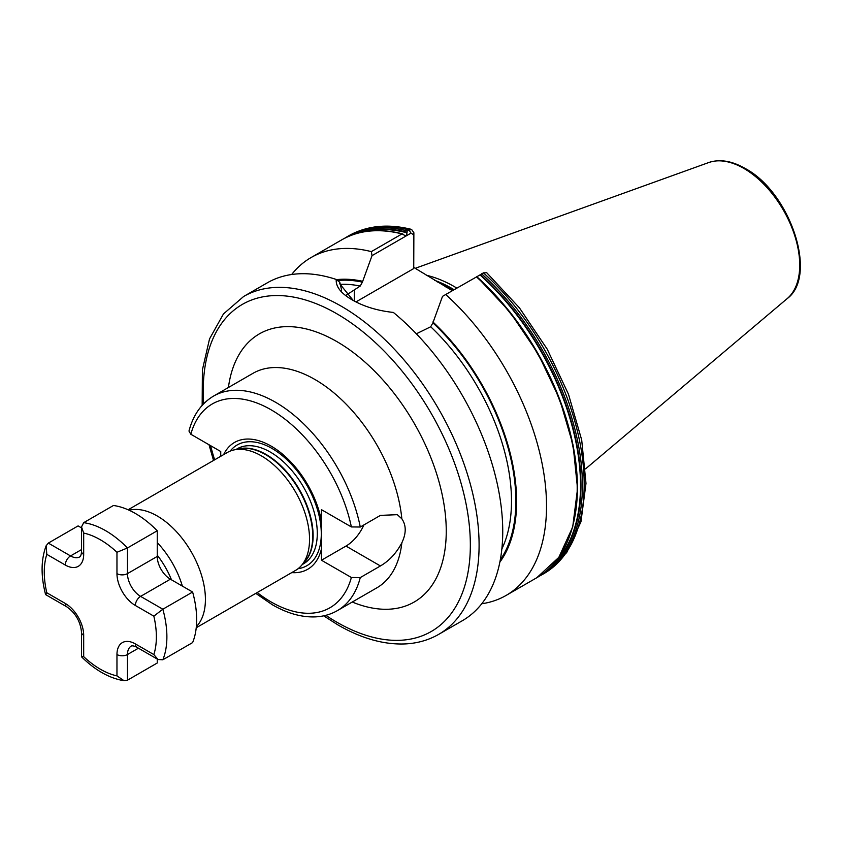 <?xml version="1.0" encoding="UTF-8"?>
<svg xmlns="http://www.w3.org/2000/svg" width="842" height="842" viewBox="0 0 842 842"><rect width="100%" height="100%" fill="white"/><g stroke="black" fill="none" stroke-linecap="round" stroke-linejoin="round"><path stroke-width="1.26" d="M346.073 295.268L360.208 286.059L362.397 282.154L372.027 255.642L371.333 251.621L401.992 233.918L405.255 235.665L406.539 235.539L407.223 230.897L411.57 229.403L413.875 232.739L413.738 267.419L452.322 290.69M442.524 296.342L483.518 272.913A195.07 112.628 -120 0 1 543.785 573.686L566.666 552.636L580.959 521.777L585.99 483.413L581.706 439.998L568.487 394.267L547.237 349.198L519.377 307.772L486.739 272.734L483.518 272.913L442.524 296.342L432.893 322.854L430.704 326.77L416.348 333.8M477.203 276.334L476.614 276.797M128.11 509.768L227.319 452.491A68.118 39.332 60 0 1 234.392 449.838A68.118 39.332 60 0 1 261.378 455.869A68.118 39.332 60 0 1 303.92 509.968A68.118 39.332 60 0 1 301.278 565.687A68.118 39.332 60 0 1 295.437 570.476L196.228 627.753M129.11 510.22A68.118 39.332 60 0 1 157.244 515.988A68.118 39.332 60 0 1 200.122 571.002A68.118 39.332 60 0 1 196.333 626.669M456.827 288.09A138.625 80.032 -120 0 0 454.575 286.754A138.625 80.032 -120 0 0 426.21 275.229M243.622 296.489A195.07 112.628 -120 0 1 341.157 306.151A195.07 112.628 -120 0 1 468.594 478.046A195.07 112.628 -120 0 1 438.693 634.363L462.342 620.712A195.07 112.628 -120 0 0 497.043 482.813A195.07 112.628 -120 0 0 393.361 312.435C377.5 310.73 363.755 306.53 352.103 299.826L352.103 299.826C340.915 293.342 335.632 286.554 336.253 279.46A195.07 112.628 -120 0 0 267.272 282.838L243.622 296.489L223.456 313.94L209.542 338.884L202.396 369.859L202.164 405.36M223.625 454.627A73.212 42.268 60 0 1 271.103 446.092A73.212 42.268 60 0 1 321.455 521.082L321.455 509.663L351.367 526.934L360.271 527.018L380.416 515.388L397.298 514.673L401.844 518.788A123.848 71.507 -120 0 0 314.887 379.468A123.848 71.507 -120 0 0 252.958 373.332L213.552 396.087A123.848 71.507 60 0 1 298.531 419.095A123.848 71.507 60 0 1 360.271 527.018M351.367 526.934A117.659 67.928 -120 0 0 271.103 409.801A117.659 67.928 -120 0 0 190.829 434.251L220.741 451.522L220.741 456.29M190.829 434.251L188.976 431.062C193.155 415.053 201.343 403.392 213.552 396.087M291.742 572.613A73.212 42.268 60 0 0 321.455 548.816L321.455 521.082M360.271 577.58A123.848 71.507 60 0 1 337.4 610.608L376.816 587.853A123.848 71.507 -120 0 0 401.844 542.806C396.403 553.078 389.257 560.793 380.416 565.95L360.271 577.58L351.367 577.496L321.455 560.225L345.978 546.069A30.965 17.871 120 0 0 363.923 524.913M321.455 548.816L321.455 560.225M401.844 542.806C406.328 533.354 406.328 525.355 401.844 518.788M476.825 276.723L476.53 276.955A195.07 112.628 -120 0 1 536.786 577.728L506.126 595.42A195.07 112.628 -120 0 0 445.86 294.658M481.74 603.756A195.07 112.628 -120 0 0 506.126 595.42M499.853 562.13A168.253 97.146 -120 0 0 432.893 321.949M336.253 279.46L339.8 282.302L341.652 290.122M402.623 233.855C379.342 228.045 359.039 230.045 341.726 239.854A195.07 112.628 -120 0 1 401.992 233.918L403.371 234.308M371.333 251.621A195.07 112.628 -120 0 0 311.066 257.557A195.07 112.628 -120 0 0 291.658 274.513M362.397 281.249A168.253 97.146 -120 0 0 336.505 279.66M413.738 267.419L413.506 234.697L411.001 233.139L372.027 255.642M413.506 268.682L355.955 301.91M339.8 282.302L339.694 283.754L353.23 300.468M413.506 234.697L413.875 232.739M116.964 552.278A79.264 45.763 -120 0 0 100.324 539.754A79.264 45.763 -120 0 0 83.684 533.06L81.506 526.945L83.684 522.672L113.459 505.484A86.694 50.057 60 0 1 135.351 513.462A86.694 50.057 60 0 1 157.244 530.765L157.244 556.436A18.577 10.725 -120 0 0 170.389 579.191L192.618 592.021A86.694 50.057 60 0 1 192.618 642.583L162.843 659.781L158.054 659.528L153.844 654.581A79.264 45.763 -120 0 0 153.844 616.155L135.351 605.482A26.007 15.019 60 0 1 116.964 573.623L116.964 552.278L127.468 547.953L157.244 530.765M127.468 680.199L124.09 680.736L116.964 675.884L116.964 654.529A26.007 15.019 60 0 1 135.351 643.909A7.431 4.294 -60 0 0 136.888 647.309C134.436 646.014 132.583 645.582 131.32 646.024A18.577 10.725 -120 0 0 127.468 654.529L127.468 680.199L157.244 663.001L157.244 659.065M83.684 522.672A86.694 50.057 60 0 1 105.576 530.649A86.694 50.057 60 0 1 127.468 547.953L127.468 573.623A18.577 10.725 -120 0 0 140.603 596.378L162.843 609.219L192.618 592.021M83.684 533.06L83.684 554.415A26.007 15.019 60 0 1 65.297 565.035L46.805 554.352L46.152 545.753L48.32 543.101L78.096 525.903L81.506 527.871M162.843 659.781A86.694 50.057 60 0 0 162.843 609.219L153.844 616.155M46.805 554.352A79.264 45.763 -120 0 0 46.805 592.779L45.668 594.641L66.834 606.861C75.58 613.102 80.474 621.575 81.506 632.279L81.506 656.718L83.684 656.665A79.264 45.763 -120 0 0 116.964 675.884M157.244 542.585A65.908 38.048 60 0 1 182.377 586.116M171.473 579.822A59.74 34.49 -120 0 0 157.244 555.173M235.939 449.523L237.16 448.807A66.381 38.332 60 0 1 270.356 452.101A66.381 38.332 60 0 1 313.719 510.599A66.381 38.332 60 0 1 303.552 563.793L302.32 564.508M230.161 451.102A69.707 40.248 60 0 1 271.998 448.439A69.707 40.248 60 0 1 319.392 517.062A69.707 40.248 60 0 1 298.057 568.708M237.918 449.112A66.381 38.332 60 0 1 266.188 454.512A66.381 38.332 60 0 1 308.193 508.789A66.381 38.332 60 0 1 303.667 562.982M234.392 449.838L239.391 448.818A66.465 38.374 60 0 1 265.735 454.701A66.465 38.374 60 0 1 307.246 507.494A66.465 38.374 60 0 1 304.657 561.856L301.278 565.687M325.822 615.323A188.871 109.05 -120 0 0 336.779 622.164A188.871 109.05 -120 0 0 470.341 545.058A188.871 109.05 -120 0 0 336.779 313.74A188.871 109.05 -120 0 0 203.68 403.75M453.564 289.974A137.72 79.506 -120 0 0 451.943 289.027A137.72 79.506 -120 0 0 436.798 281.649M452.48 290.595A137.72 79.506 -120 0 0 450.859 289.648A137.72 79.506 -120 0 0 445.176 286.564M454.07 289.68A137.804 79.558 -120 0 0 452.396 288.69A137.804 79.558 -120 0 0 434.514 280.281M708.701 162.548C719.689 158.875 731.835 160.843 745.128 168.442C789.954 192.039 818.435 275.66 787.228 298.573A78.959 45.584 -120 0 0 794.301 234.297A78.959 45.584 -120 0 0 743.896 168.442A78.959 45.584 -120 0 0 708.701 162.548L415.18 268.335M257.189 592.558A117.659 67.928 -120 0 0 271.103 601.946A117.659 67.928 -120 0 0 351.367 577.496M228.414 387.509A154.812 89.378 60 0 1 336.779 341.547A154.812 89.378 60 0 1 445.976 522.04A154.812 89.378 60 0 1 352.261 602.03M543.785 573.686L542.027 574.697A195.07 112.628 -120 0 0 481.761 273.934M548.047 569.539A194.207 112.123 -120 0 0 480.382 274.66M553.194 564.393A193.702 111.839 -120 0 0 479.961 274.871M573.349 523.545A194.207 112.123 -120 0 0 476.856 276.755M500.306 559.804A167.2 96.535 -120 0 0 432.893 322.854M501.843 549.005A164.106 94.746 -120 0 0 430.704 326.77M411.001 233.139L408.991 229.887A195.07 112.628 -120 0 0 348.714 235.813C366.901 225.614 387.846 223.477 411.57 229.403M407.223 230.897A195.07 112.628 -120 0 0 346.957 236.834L344.378 238.402M406.928 232.255A194.207 112.123 -120 0 0 354.44 234.202M407.128 232.824A193.702 111.839 -120 0 0 361.471 232.308M362.397 282.154A167.2 96.535 -120 0 0 337.6 280.544M360.208 286.059A164.106 94.746 -120 0 0 340.094 284.354M210.605 445.671A188.871 109.05 -120 0 0 214.636 459.816M354.293 289.48L354.293 301.047M380.416 565.95L345.978 546.069M116.964 654.529A7.431 4.294 180 0 0 127.468 654.529L138.435 648.203M135.351 605.482A7.431 4.294 120 0 1 140.603 596.378L170.389 579.191M116.964 573.623A7.431 4.294 180 0 0 127.468 573.623L157.244 556.436M48.32 543.101L70.549 555.931A18.577 10.725 -120 0 0 79.832 556.846C80.853 555.983 81.4 554.152 81.506 551.384A7.431 4.294 180 0 0 83.684 554.415M65.297 565.035A7.431 4.294 -60 0 1 70.549 555.931L81.506 549.605M46.805 592.779L65.297 603.461A26.007 15.019 60 0 1 83.684 635.31L83.684 656.665M135.351 643.909L153.844 654.581M65.297 603.461A7.431 4.294 120 0 0 66.834 606.861M83.684 635.31A7.431 4.294 180 0 1 81.506 632.279M438.693 634.363C428.799 640.036 417.821 643.214 405.76 643.898C384.268 644.909 361.702 638.615 338.063 625.006L323.675 615.828M787.228 298.573L585.558 468.878M337.4 610.608C330.695 614.449 323.275 616.544 315.14 616.891C301.415 617.354 287.164 613.313 272.376 604.777L255.789 593.368M539.375 576.149L542.027 574.697M476.919 276.692L509.852 311.887L538.038 353.598L559.604 399.013L573.076 445.081L577.549 488.707L572.707 526.987L558.835 557.351L536.786 577.728M348.714 235.813L346.957 236.834M341.726 239.854L311.066 257.557M209.005 444.744L213.531 460.458M483.982 272.671L481.74 273.724M81.506 526.945L81.506 551.384M136.888 647.309L158.054 659.528M46.152 545.753C40.942 559.656 40.753 575.917 45.584 594.526M124.09 680.736C109.439 678.305 95.262 670.337 81.558 656.844"/></g></svg>
